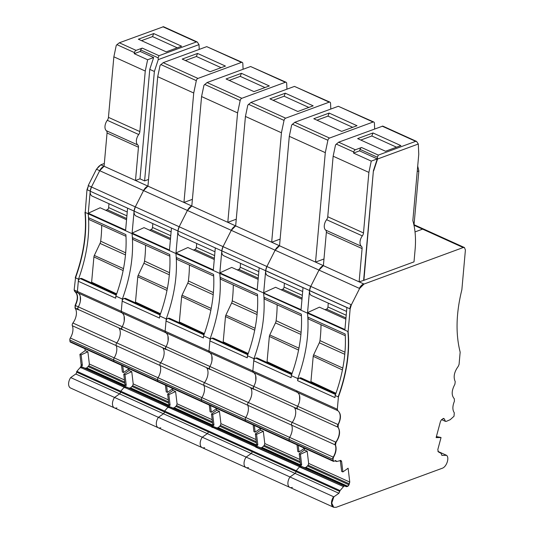 <?xml version="1.0" encoding="UTF-8"?>
<svg xmlns="http://www.w3.org/2000/svg" width="534" height="534" viewBox="0 0 534 534"><rect width="100%" height="100%" fill="white"/><g stroke="black" fill="none" stroke-linecap="round" stroke-linejoin="round"><path stroke-width="0.8" d="M171.107 231.889L136.043 215.996A7.403 4.412 114.4 0 1 134.087 211.104L134.094 211.01A7.403 4.412 -65.6 0 1 135.316 206.872L143.553 190.571L99.698 170.693L91.454 186.993L90.233 191.132A7.403 4.412 -65.6 0 1 91.454 186.993L99.698 170.693A7.403 4.412 -65.6 0 1 104.083 166.254L99.698 170.693L96.714 169.345A7.403 4.412 -65.6 0 1 101.106 164.906L104.083 166.254L107.054 132.986A3.698 2.203 -65.6 0 0 106.366 130.717A7.403 4.412 -65.6 0 1 107.301 120.297A3.698 2.203 -65.6 0 0 108.449 117.353L113.855 56.811L116.225 45.51L116.926 44.656L119.336 42.793L163.484 26.7L197.253 42.006L199.015 44.616L158.251 59.621L158.111 57.832L159.019 55.703L196.385 41.946L197.253 42.006M74.153 289.975L121.265 311.329L121.779 312.764A2.223 1.322 -65.6 0 1 121.265 311.329L122.359 299.053L115.865 296.11L115.678 298.199L78.311 281.264L77.403 291.451L77.917 292.886A2.223 1.322 -65.6 0 1 77.403 291.451L78.498 279.175C86.842 256.06 90.079 234.266 88.21 213.787L90.233 191.132L87.256 189.784L88.477 185.645L86.989 189.663L85.233 212.432C87.102 232.917 83.865 254.711 75.521 277.827L74.153 289.975L74.673 291.41C78.004 294.247 78.144 298.906 75.094 305.381L75.067 308.125L77.23 309.106L78.344 306.856L75.367 305.508L75.221 308.105A11.101 6.615 -65.6 0 1 75.334 308.245M80.38 300.976L80.24 296.27M77.937 308.846L77.23 309.106M84.966 212.312C86.835 232.791 83.598 254.591 75.254 277.7M104.33 163.491L100.839 164.779L96.447 169.218L88.21 185.525M125.984 236.295L89.712 219.861A4.439 2.643 114.4 0 1 88.524 217.692A111.025 66.143 114.4 0 0 88.21 213.787L85.233 212.432M78.498 279.175L75.521 277.827M361.565 147.504A2.223 1.322 -65.6 0 0 360.036 149.353L359.542 150.855L377.278 158.892L373.399 170.746L363.901 280.31L414.004 261.867L415.098 249.625A81.422 48.501 -65.6 0 0 412.842 220.609L418.763 154.266L418.309 144.013L377.551 159.019L377.404 157.23L378.319 155.1L361.565 147.504L355.384 149.78L338.629 142.184L382.785 126.097L416.553 141.403L418.309 144.013M417.228 171.507L418.843 170.913L417.708 166.101M418.843 170.913L413.99 225.281M373.666 170.867L377.551 159.019M416.553 141.403L415.686 141.343L378.319 155.1M357.64 138.613L372.999 132.959L400.887 145.595L385.528 151.249L357.64 138.613M360.817 140.048L371.824 135.996L372.999 132.959M371.824 135.996L396.542 147.197M359.542 150.855L353.528 153.071L353.755 151.996A2.223 1.322 -65.6 0 1 355.384 149.78M338.629 142.184L335.526 144.908L333.149 156.208L368.887 172.402L371.264 161.108L353.528 153.071M377.278 158.892L371.264 161.108M333.149 156.208L327.749 216.751L363.487 232.944L368.887 172.402M327.749 216.751A3.698 2.203 -65.6 0 1 326.594 219.694A7.403 4.412 -65.6 0 0 325.667 230.114A3.698 2.203 -65.6 0 1 326.354 232.383L323.384 265.652L359.122 281.845L362.092 248.584L326.354 232.383M363.487 232.944A3.698 2.203 -65.6 0 1 362.332 235.888L326.594 219.694M362.092 248.584A3.698 2.203 -65.6 0 0 361.405 246.314A7.403 4.412 -65.6 0 1 362.332 235.888M324.986 309.68L326.534 309.113A1.849 1.101 114.4 0 0 327.936 306.963L328.276 303.132M345.278 335.692L309.012 319.259A4.439 2.643 114.4 0 1 307.824 317.089A111.025 66.143 114.4 0 0 307.511 313.178L307.564 312.604L319.439 307.163L345.852 319.138M321.001 324.692A111.92 66.67 -65.6 0 1 319.973 340.592A4.592 2.737 -65.6 0 1 319.325 342.795L313.618 354.85A2.81 1.675 -65.6 0 0 313.211 356.311L310.855 382.337M335.826 393.658L301.263 377.992A5.18 3.084 114.4 0 0 299.547 377.992L299.294 378.085A2.223 1.322 -65.6 0 0 297.612 380.662L297.798 378.573C306.142 355.457 309.38 333.663 307.511 313.178L348.121 331.587L350.144 308.939L351.365 304.801L359.602 288.5L363.994 284.055L463.205 247.542L464.433 247.536L465.408 249.985L461.863 289.722C456.083 313.017 455.522 333.83 460.161 352.16L459.066 364.435L458.252 366.357C454.174 371.924 453.159 377.004 455.222 381.603L454.895 384.266C451.51 390.548 451.317 395.374 454.307 398.758L454.427 401.221C452.418 406.074 452.378 409.932 454.294 412.809L454.007 416.266L450.195 419.697L446.291 421.379L445.349 421.286L444.482 419.15L443.514 418.442L441.378 419.837L440.43 421.566L436.124 437.593L441.044 437.553L437.82 449.535L438.327 451.851L441.137 453.386L441.858 455.382L446.604 455.348C449.661 457.852 446.524 466.99 442.165 468.285L336.2 507.293L333.743 507.3L331.754 503.108L333.843 496.854L338.91 493.276L340.051 490.592L343.569 486.561L344.61 485.92L346.372 486.688L347.854 486.314L349.022 484.825L349.763 482.062L348.115 468.231L342.875 471.929L341.64 461.583L340.966 460.462L336.594 461.509L335.799 460.582L333.543 461.396L332.976 459.287L333.49 457.278C336.066 452.745 336.734 448.653 335.486 445.002L336.066 442.286C339.884 436.391 340.565 431.385 338.109 427.253L338.256 424.657C341.306 418.182 341.159 413.523 337.828 410.686L337.314 409.258L338.409 396.976C346.753 373.867 349.99 352.073 348.121 331.587M333.59 507.227A7.403 4.412 -65.6 0 1 333.476 507.173A7.403 4.412 -65.6 0 1 333.576 496.727L289.989 476.975L295.048 473.398A1.482 0.881 114.4 0 0 295.909 471.535L339.771 491.413M294.761 407.702L294.548 407.782A11.101 6.615 -65.6 0 1 292.205 422.407L248.343 402.529A2.223 1.322 114.4 0 0 247.763 405.246A2.223 1.322 -65.6 0 1 248.343 402.529A11.101 6.615 114.4 0 0 250.693 387.898L250.9 387.824M297.498 408.85A2.223 1.322 -65.6 0 1 297.645 406.254A11.101 6.615 -65.6 0 0 297.218 392.283A2.223 1.322 -65.6 0 1 296.704 390.848L297.218 392.283L337.561 410.566A11.101 6.615 -65.6 0 1 337.982 424.537A2.223 1.322 -65.6 0 0 337.842 427.133L297.498 408.85A11.101 6.615 -65.6 0 1 297.798 409.251L294.548 407.782M300.428 454.247L299.214 453.746L304.46 450.042L307.19 451.183L300.428 454.247L301.657 464.633L300.342 467.33L343.495 486.628M299.214 453.746L300.442 464.079L301.657 464.633M338.109 427.253L337.842 427.133A11.101 6.615 -65.6 0 1 335.793 442.165A2.223 1.322 -65.6 0 0 335.212 444.882L291.624 425.124A2.223 1.322 -65.6 0 1 292.205 422.407A11.101 6.615 -65.6 0 0 294.368 407.522L296.53 408.503L297.645 406.254L253.783 386.376L252.716 388.552L209.782 369.087A11.101 6.615 -65.6 0 1 210.076 369.495L206.832 368.019A11.101 6.615 114.4 0 1 204.482 382.644A2.223 1.322 114.4 0 0 203.908 385.368A2.223 1.322 -65.6 0 1 204.482 382.644L160.627 362.766A2.223 1.322 114.4 0 0 160.046 365.49A2.223 1.322 -65.6 0 1 160.627 362.766A11.101 6.615 114.4 0 0 162.97 348.141L163.184 348.061M336.066 442.286L292.205 422.407A2.223 1.322 -65.6 0 0 291.624 425.124A11.101 6.615 -65.6 0 1 289.628 437.393L245.767 417.515A2.223 1.322 114.4 0 0 245.26 419.53A2.223 1.322 -65.6 0 1 245.767 417.515A11.101 6.615 114.4 0 0 247.763 405.246A11.101 6.615 -65.6 0 1 245.767 417.515L201.912 397.636A2.223 1.322 114.4 0 0 201.398 399.646L201.572 401.114A1.482 0.881 114.4 0 0 201.959 401.755L333.269 461.276A1.482 0.881 114.4 0 0 333.416 461.316M307.19 451.183L308.645 463.425L308.158 465.214L305.869 467.484L304.2 467.577L301.99 466.603L300.649 467.11M342.875 471.929L341.66 471.415L340.271 460.408M335.098 460.688L336.594 461.509M335.486 445.002L335.212 444.882A11.101 6.615 -65.6 0 1 333.216 457.151A2.223 1.322 -65.6 0 0 332.709 459.167L289.121 439.409A2.223 1.322 -65.6 0 1 289.628 437.393A11.101 6.615 -65.6 0 0 291.624 425.124L203.908 385.368A11.101 6.615 -65.6 0 1 201.912 397.636A11.101 6.615 114.4 0 0 203.908 385.368L160.046 365.49A11.101 6.615 -65.6 0 1 158.051 377.758A2.223 1.322 114.4 0 0 157.537 379.767L157.71 381.236A1.482 0.881 114.4 0 0 158.104 381.877L201.959 401.755A1.482 0.881 114.4 0 1 201.572 401.114L245.433 420.992A1.482 0.881 114.4 0 0 245.82 421.64A1.482 0.881 114.4 0 1 245.433 420.992L289.294 440.87A1.482 0.881 114.4 0 0 289.682 441.518A1.482 0.881 114.4 0 1 289.294 440.87L332.882 460.628A1.482 0.881 114.4 0 0 333.269 461.276L333.543 461.396M307.824 317.089L345.184 334.024A111.025 66.143 114.4 0 1 335.158 395.507L334.972 397.596L297.612 380.662M253.937 358.688L247.442 355.744L247.255 357.833L209.895 340.899L208.981 351.092L210.082 338.81L203.581 335.866L203.394 337.955L166.034 321.021L165.126 331.207L166.221 318.931L159.719 315.988L159.532 318.077L122.173 301.143L121.265 311.329L165.126 331.207L165.64 332.642A2.223 1.322 -65.6 0 1 165.126 331.207L208.981 351.092L209.502 352.52A2.223 1.322 -65.6 0 1 208.981 351.092L252.842 370.97L253.356 372.398A2.223 1.322 -65.6 0 1 252.842 370.97L253.937 358.688C262.281 335.579 265.518 313.785 263.649 293.299L307.511 313.178L309.533 290.529A7.403 4.412 -65.6 0 1 310.755 286.391L309.526 290.616A7.403 4.412 114.4 0 0 311.482 295.516L346.546 311.409M307.564 312.604L344.924 329.538L346.886 307.551L309.526 290.616M335.158 395.507L338.409 396.976M301.423 315.814L265.151 299.374A4.439 2.643 114.4 0 1 263.963 297.204A111.025 66.143 114.4 0 0 263.649 293.299L265.672 270.651A7.403 4.412 -65.6 0 1 266.893 266.513L265.672 270.651L349.877 308.812A7.403 4.412 -65.6 0 1 351.098 304.674L310.755 286.391L318.992 270.091A7.403 4.412 -65.6 0 1 323.384 265.652L318.992 270.091L275.137 250.212A7.403 4.412 -65.6 0 1 279.522 245.773L275.137 250.212L231.275 230.334A7.403 4.412 -65.6 0 1 235.668 225.889L245.433 116.445L281.438 132.766L284.041 120.397A2.223 1.322 -65.6 0 1 285.67 118.181L329.218 102.154A2.223 1.322 -65.6 0 1 329.952 102.154A2.223 1.322 -65.6 0 1 330.546 103.276L330.806 109.043M258.823 271.652L223.759 255.759A7.403 4.412 114.4 0 1 221.804 250.86L221.817 250.773A7.403 4.412 -65.6 0 1 223.038 246.635L310.755 286.391L318.992 270.091L359.335 288.373A7.403 4.412 -65.6 0 1 363.727 283.934L359.122 281.845L363.901 280.31M373.399 170.746L363.634 280.19M464.433 247.536L464.159 247.416A3.698 2.203 -65.6 0 0 462.931 247.416L422.594 229.133A3.698 2.203 -65.6 0 1 423.816 229.133L422.594 229.133L415.018 231.916L422.594 229.133L413.99 225.235M436.398 436.572L440.77 437.426L436.158 437.466M446.604 455.348L437.9 451.397M443.921 418.529L443.514 418.442M445.483 421.386L441.605 419.591M292.338 487.409A7.403 4.412 -65.6 0 1 289.882 487.415A7.403 4.412 -65.6 0 1 289.989 476.975L202.266 437.212L207.332 433.641A1.482 0.881 114.4 0 0 208.193 431.772A1.482 0.881 114.4 0 0 208.187 431.726A0.741 0.441 114.4 0 0 208.193 431.772L252.055 451.651A1.482 0.881 114.4 0 0 252.048 451.61A0.741 0.441 114.4 0 0 252.055 451.651L295.916 471.535A1.482 0.881 114.4 0 0 295.909 471.489A0.741 0.441 114.4 0 0 295.916 471.535A1.482 0.881 114.4 0 1 295.048 473.398L289.989 476.975A7.403 4.412 -65.6 0 0 289.882 487.415L246.02 467.537A7.403 4.412 -65.6 0 1 246.127 457.091L251.194 453.52A1.482 0.881 114.4 0 0 252.055 451.657A1.482 0.881 114.4 0 1 251.194 453.52L246.127 457.091A7.403 4.412 114.4 0 0 246.02 467.537L202.166 447.659A7.403 4.412 -65.6 0 1 202.266 437.212A7.403 4.412 114.4 0 0 202.166 447.659L158.304 427.781A7.403 4.412 -65.6 0 1 158.404 417.334L163.471 413.757A1.482 0.881 114.4 0 0 164.332 411.894A1.482 0.881 114.4 0 0 164.325 411.847A0.741 0.441 114.4 0 0 164.332 411.894L208.193 431.772A1.482 0.881 114.4 0 1 207.332 433.641L202.266 437.212L158.404 417.334A7.403 4.412 114.4 0 0 158.304 427.781L114.443 407.903A7.403 4.412 -65.6 0 1 114.55 397.456L119.609 393.878A1.482 0.881 114.4 0 0 120.47 392.016A1.482 0.881 114.4 0 0 120.47 391.969A0.741 0.441 114.4 0 0 120.47 392.016L164.332 411.894A1.482 0.881 114.4 0 1 163.471 413.757L158.404 417.334L114.55 397.456A7.403 4.412 114.4 0 0 114.443 407.903L70.581 388.018A7.403 4.412 114.4 0 1 70.688 377.578L75.755 374A1.482 0.881 114.4 0 0 76.616 372.138A1.482 0.881 114.4 0 0 76.609 372.091A0.741 0.441 114.4 0 1 76.889 371.317L120.751 391.202A0.741 0.441 114.4 0 0 120.47 391.969A0.741 0.441 114.4 0 1 120.751 391.202L164.612 411.08A0.741 0.441 114.4 0 0 164.332 411.847A0.741 0.441 114.4 0 1 164.612 411.08L208.467 430.958A0.741 0.441 114.4 0 0 208.187 431.726A0.741 0.441 114.4 0 1 208.467 430.958L252.328 450.836A0.741 0.441 114.4 0 0 252.048 451.61A0.741 0.441 114.4 0 1 252.328 450.836L296.19 470.714A0.741 0.441 114.4 0 0 295.909 471.489A0.741 0.441 114.4 0 1 296.19 470.714L340.051 490.592M256.567 434.369L255.352 433.868L260.599 430.164L263.329 431.298L256.567 434.369L257.802 444.749L256.48 447.452L299.627 466.749L296.19 470.714L299.474 466.936A2.59 1.542 114.4 0 0 300.442 464.079M297.004 444.835L297.798 451.537L299.013 452.038L304.253 448.34L304.46 450.042L304.226 448.113M121.799 328.724L121.091 328.984L118.928 328.003A11.101 6.615 -65.6 0 1 116.766 342.888A2.223 1.322 114.4 0 0 116.185 345.605L160.046 365.49A11.101 6.615 114.4 0 1 158.051 377.758L70.328 337.995A2.223 1.322 114.4 0 0 69.82 340.011L113.682 359.889L113.855 361.358L113.682 359.889A2.223 1.322 -65.6 0 1 114.189 357.88A11.101 6.615 114.4 0 0 116.185 345.605A11.101 6.615 -65.6 0 1 114.189 357.88A2.223 1.322 114.4 0 0 113.682 359.889L157.537 379.767L157.71 381.236L201.572 401.114L201.398 399.646L157.537 379.767A2.223 1.322 -65.6 0 1 158.051 377.758L201.912 397.636A2.223 1.322 -65.6 0 0 201.398 399.646L245.26 419.53L245.433 420.992L245.26 419.53L289.121 439.409L289.294 440.87L289.121 439.409A2.223 1.322 -65.6 0 1 289.628 437.393L333.49 457.278M211.491 413.983L216.737 410.286L219.467 411.42L212.706 414.491L211.491 413.983L212.719 424.323A2.59 1.542 114.4 0 1 211.751 427.18L211.918 426.993M209.281 405.079L210.076 411.774L211.29 412.281L216.537 408.577L216.737 410.286L216.51 408.35M248.477 467.53A7.403 4.412 -65.6 0 1 246.02 467.537M253.376 388.365L252.716 388.552M252.669 388.625L250.506 387.644A11.101 6.615 -65.6 0 1 248.343 402.529L204.482 382.644A11.101 6.615 -65.6 0 0 206.645 367.766L208.814 368.747L209.922 366.498L166.067 346.613L164.993 348.789L122.059 329.331A11.101 6.615 -65.6 0 1 122.359 329.732L119.109 328.263A11.101 6.615 114.4 0 1 116.766 342.888L72.904 323.01A2.223 1.322 114.4 0 0 72.324 325.727A11.101 6.615 114.4 0 1 70.328 337.995M219.467 411.42L220.922 423.669L220.442 425.451L256.287 441.698M260.372 428.235L260.599 430.164L260.398 428.462L255.152 432.16L253.937 431.652L253.143 424.957M212.706 414.491L213.94 424.87L212.619 427.574L212.933 427.347L255.826 446.791M255.773 446.871L255.612 447.058A2.59 1.542 114.4 0 0 256.58 444.201L257.802 444.749M266.893 266.513L275.137 250.212L266.893 266.513M255.819 380.495L255.679 375.789M209.782 369.087A2.223 1.322 -65.6 0 1 209.922 366.498A11.101 6.615 -65.6 0 0 209.502 352.52L165.64 332.642A11.101 6.615 -65.6 0 1 166.067 346.613L122.206 326.735L121.131 328.911L78.198 309.453A11.101 6.615 -65.6 0 1 78.498 309.853L75.247 308.385A11.101 6.615 114.4 0 1 72.904 323.01M220.442 425.451L218.146 427.727L216.477 427.814L214.274 426.846L212.933 427.347M255.152 432.16L254.358 425.511M214.962 251.768L179.898 235.874A7.403 4.412 114.4 0 1 177.949 230.982L177.956 230.895A7.403 4.412 -65.6 0 1 179.177 226.756L187.414 210.449A7.403 4.412 -65.6 0 1 191.806 206.011L271.673 242.209L280.116 239.105M245.433 116.445L247.809 105.151L250.913 102.428L294.461 86.401L329.952 102.154M279.522 245.773L315.534 262.094L325.299 152.644L289.294 136.324L279.522 245.773L271.673 242.209L281.438 132.766M88.477 185.645L223.038 246.635L231.275 230.334L143.553 190.571A7.403 4.412 -65.6 0 1 147.945 186.132L157.71 76.689L193.722 93.009L196.325 80.641A2.223 1.322 -65.6 0 1 197.954 78.425L241.495 62.391A2.223 1.322 -65.6 0 1 242.236 62.391A2.223 1.322 -65.6 0 1 242.83 63.519L243.083 69.286M257.562 295.936L221.29 279.496A4.439 2.643 114.4 0 1 220.108 277.326A111.025 66.143 114.4 0 0 219.794 273.421L219.841 272.847L257.208 289.782L259.17 267.794L221.804 250.86M210.082 338.81C218.426 315.701 221.663 293.907 219.794 273.421L301.063 309.66L303.025 287.672L90.226 191.219A7.403 4.412 114.4 0 0 92.182 196.118L127.246 212.011M237.27 269.924L238.811 269.35A1.849 1.101 114.4 0 0 240.213 267.207L240.56 263.369M219.841 272.847L231.716 267.407L258.136 279.375M247.442 355.744A111.025 66.143 114.4 0 0 257.468 294.261L220.108 277.326M233.285 284.929A111.92 66.67 -65.6 0 1 232.257 300.836A4.592 2.737 -65.6 0 1 231.602 303.038L225.902 315.093A2.81 1.675 -65.6 0 0 225.488 316.555L223.132 342.574M248.11 353.895L213.547 338.229A5.18 3.084 114.4 0 0 211.824 338.236L247.803 354.75M209.895 340.899A2.223 1.322 -65.6 0 1 211.577 338.329M313.164 105.839L285.283 93.196L269.924 98.85L297.812 111.493L313.164 105.839M273.094 100.292L284.108 96.233L285.283 93.196M284.108 96.233L308.819 107.441M255.352 433.868L256.58 444.201M296.57 408.43L253.637 388.972A11.101 6.615 -65.6 0 1 253.937 389.373L250.693 387.898M263.329 431.298L264.784 443.547L264.297 445.329L300.141 461.576M299.681 400.373L299.541 395.667M253.637 388.972A2.223 1.322 -65.6 0 1 253.783 386.376L209.922 366.498M297.238 408.243L296.53 408.503M256.694 447.285L299.687 466.669M264.297 445.329L262.007 447.605L260.338 447.699L258.136 446.724L256.787 447.225M299.013 452.038L298.219 445.389M323.384 265.652L315.534 262.094L323.978 258.983M374.661 128.928L374.407 123.16A2.223 1.322 -65.6 0 0 373.813 122.032L338.322 106.279L294.775 122.306L291.664 125.029L289.294 136.324M325.299 152.644L327.903 140.275A2.223 1.322 -65.6 0 1 329.531 138.059L373.079 122.032A2.223 1.322 -65.6 0 1 373.813 122.032M265.665 270.738A7.403 4.412 114.4 0 0 267.621 275.637L302.685 291.531M281.131 289.802L282.673 289.234A1.849 1.101 114.4 0 0 284.075 287.085L284.415 283.247M263.703 292.725L275.577 287.285L301.997 299.26M263.963 297.204L301.33 314.139A111.025 66.143 114.4 0 1 291.304 375.622L297.798 378.573M277.139 304.814A111.92 66.67 -65.6 0 1 276.118 320.714A4.592 2.737 -65.6 0 1 275.464 322.916L269.763 334.972A2.81 1.675 -65.6 0 0 269.35 336.433L266.993 362.459M291.971 373.773L257.408 358.107A5.18 3.084 114.4 0 0 255.686 358.114L291.664 374.628M337.828 410.686L337.561 410.566A2.223 1.322 -65.6 0 1 337.041 409.131L252.842 370.97L253.75 360.784A2.223 1.322 -65.6 0 1 255.439 358.207M291.304 375.622L291.117 377.718L253.75 360.784M297.218 392.283L253.356 372.398A11.101 6.615 -65.6 0 1 253.783 386.376M357.026 125.717L329.144 113.075L313.785 118.728L341.667 131.371L357.026 125.717M316.956 120.17L327.969 116.118L329.144 113.075M327.969 116.118L352.68 127.319M167.636 394.105L172.876 390.407L175.606 391.542L168.844 394.613L167.636 394.105L168.864 404.438A2.59 1.542 114.4 0 1 167.89 407.302L164.612 411.08L168.056 407.115L125.116 387.651L168.103 407.028M165.42 385.194L166.221 391.896L167.429 392.403L172.676 388.699L172.876 390.407L172.649 388.472M204.615 447.652A7.403 4.412 -65.6 0 1 202.166 447.659M208.854 368.674L165.92 349.209A11.101 6.615 -65.6 0 1 166.221 349.616L162.97 348.141M175.606 391.542L177.061 403.784L176.58 405.573L212.425 421.82M168.844 394.613L170.079 404.992L168.757 407.696L169.071 407.469L211.965 426.913M235.668 225.889L231.275 230.334L223.038 246.635L221.817 250.773L219.794 273.421L175.933 253.543L175.986 252.962L213.346 269.897L215.309 247.916L177.949 230.982M211.965 360.617L211.818 355.911M165.92 349.209A2.223 1.322 -65.6 0 1 166.067 346.613M209.522 368.487L208.814 368.747M176.58 405.573L174.284 407.842L172.615 407.936L170.413 406.961L169.071 407.469M211.29 412.281L210.503 405.626M104.083 166.254L191.806 206.011L201.572 96.567L237.583 112.888L227.811 222.331L236.262 219.22M286.945 89.165L286.691 83.397A2.223 1.322 -65.6 0 0 286.097 82.269L250.6 66.516L207.052 82.55L203.948 85.273L201.572 96.567M237.583 112.888L240.18 100.519A2.223 1.322 -65.6 0 1 241.809 98.303L285.356 82.276A2.223 1.322 -65.6 0 1 286.097 82.269M193.408 250.039L194.95 249.471A1.849 1.101 114.4 0 0 196.352 247.329L196.699 243.491M175.986 252.962L187.855 247.522L214.274 259.497M203.581 335.866A111.025 66.143 114.4 0 0 213.607 274.383L176.247 257.448A111.025 66.143 114.4 0 0 175.933 253.543L177.956 230.895L179.177 226.756L187.414 210.449L191.806 206.011M176.247 257.448A4.439 2.643 114.4 0 0 177.428 259.617L213.7 276.058M189.423 265.051A111.92 66.67 -65.6 0 1 188.395 280.957A4.592 2.737 -65.6 0 1 187.748 283.154L182.041 295.209A2.81 1.675 -65.6 0 0 181.633 296.67L179.277 322.696M204.248 334.017L169.685 318.351A5.18 3.084 114.4 0 0 167.97 318.357L203.948 334.871M166.034 321.021A2.223 1.322 -65.6 0 1 167.716 318.451M269.31 85.961L241.421 73.318L226.062 78.972L253.95 91.614L269.31 85.961M229.233 80.407L240.247 76.355L241.421 73.318M240.247 76.355L264.957 87.556M123.775 374.227L129.021 370.529L131.751 371.664L124.989 374.734L123.775 374.227L125.003 384.56A2.59 1.542 114.4 0 1 124.035 387.424L120.751 391.202L124.195 387.23L81.255 367.766L124.242 387.15M121.565 365.316L122.359 372.018L123.574 372.525L128.814 368.82L129.021 370.529L128.787 368.594M113.855 361.358A1.482 0.881 114.4 0 0 114.243 361.999L158.104 381.877A1.482 0.881 114.4 0 1 157.71 381.236L113.855 361.358A1.482 0.881 114.4 0 0 114.243 361.999L70.381 342.12A1.482 0.881 114.4 0 1 69.994 341.48L113.855 361.358M160.761 427.774A7.403 4.412 -65.6 0 1 158.304 427.781M165.66 348.609L164.993 348.789M164.953 348.862L162.783 347.881A11.101 6.615 -65.6 0 1 160.627 362.766L116.766 342.888A2.223 1.322 -65.6 0 0 116.185 345.605L72.324 325.727M131.751 371.664L133.206 383.906L132.719 385.695L168.564 401.942M124.989 374.734L126.218 385.114L125.116 387.651M166.221 318.931C174.565 295.823 177.802 274.022 175.933 253.543L132.072 233.665L132.125 233.084L169.485 250.019L171.447 228.038L134.087 211.104M168.103 340.739L167.956 336.033M122.059 329.331A2.223 1.322 -65.6 0 1 122.206 326.735L78.344 306.856A2.223 1.322 -65.6 0 0 78.198 309.453M132.719 385.695L130.429 387.964L128.761 388.058L126.551 387.083L125.21 387.591M167.429 392.403L166.641 385.748M193.722 93.009L183.956 202.453L192.4 199.342M157.71 76.689L160.087 65.388L163.19 62.672L206.738 46.638L242.236 62.391M149.547 230.161L151.095 229.593A1.849 1.101 114.4 0 0 152.497 227.451L152.837 223.612M132.125 233.084L144 227.644L170.413 239.619M159.719 315.988A111.025 66.143 114.4 0 0 169.745 254.504L132.385 237.57A111.025 66.143 114.4 0 0 132.072 233.665L134.094 211.01L135.316 206.872L143.553 190.571L147.945 186.132M132.385 237.57A4.439 2.643 114.4 0 0 133.573 239.739L169.839 256.18M145.562 245.173A111.92 66.67 -65.6 0 1 144.534 261.079A4.592 2.737 -65.6 0 1 143.886 263.275L138.179 275.33A2.81 1.675 -65.6 0 0 137.772 276.792L135.416 302.818M160.387 314.139L125.824 298.473A5.18 3.084 114.4 0 0 124.108 298.479L160.087 314.987M122.173 301.143A2.223 1.322 -65.6 0 1 123.855 298.566M165.64 332.642L121.779 312.764A11.101 6.615 -65.6 0 1 122.206 326.735M225.448 66.076L197.56 53.44L182.201 59.094L210.089 71.73L225.448 66.076M185.378 60.529L196.385 56.477L197.56 53.44M196.385 56.477L221.103 67.678M79.913 354.349L85.16 350.644L87.89 351.786L81.128 354.85L79.913 354.349L81.141 364.682A2.59 1.542 114.4 0 1 80.173 367.539L76.889 371.317M85.16 350.644L84.933 348.715M69.82 340.011L69.994 341.48M116.899 407.896A7.403 4.412 -65.6 0 1 114.443 407.903M75.755 374L119.609 393.878L114.55 397.456L70.688 377.578M87.89 351.786L89.345 364.028L88.858 365.817L124.702 382.064M81.128 354.85L82.363 365.236L81.255 367.766M76.616 372.138L120.47 392.016A1.482 0.881 114.4 0 1 119.609 393.878L338.643 493.156A1.482 0.881 114.4 0 0 339.504 491.293L339.778 490.472M122.359 299.053C130.703 275.945 133.941 254.144 132.072 233.665L88.21 213.787L88.264 213.206L125.623 230.141L127.586 208.153L90.226 191.219M124.242 320.861L124.102 316.155M88.858 365.817L86.568 368.086L84.899 368.18L82.697 367.205L81.348 367.712M123.574 372.525L122.78 365.87M108.449 117.353L139.855 131.584A3.698 2.203 -65.6 0 1 138.707 134.528A7.403 4.412 -65.6 0 0 137.772 144.954A3.698 2.203 -65.6 0 1 138.46 147.224L135.489 180.485L140.001 178.83L144.601 180.913L148.539 179.464M199.222 49.408L199.015 44.616M136.09 50.383L142.271 48.107A2.223 1.322 -65.6 0 0 140.736 49.956L140.248 51.458L134.234 53.674L134.455 52.599A2.223 1.322 -65.6 0 1 136.09 50.383L119.336 42.793M113.855 56.811L145.261 71.042L147.631 59.748L134.234 53.674M139.855 131.584L145.261 71.042M105.692 210.283L107.234 209.715A1.849 1.101 114.4 0 0 108.636 207.572L108.976 203.734M88.264 213.206L100.138 207.766L126.551 219.741M115.865 296.11A111.025 66.143 114.4 0 0 125.89 234.626L88.524 217.692M101.7 225.295A111.92 66.67 -65.6 0 1 100.679 241.201A4.592 2.737 -65.6 0 1 100.025 243.397L94.324 255.452A2.81 1.675 -65.6 0 0 93.911 256.914L91.554 282.94M116.532 294.261L81.969 278.594A5.18 3.084 114.4 0 0 80.247 278.594L116.225 295.108M78.311 281.264A2.223 1.322 -65.6 0 1 80 278.688M121.779 312.764L77.917 292.886A11.101 6.615 -65.6 0 1 78.344 306.856M140.248 51.458L153.645 57.532L149.767 69.38L140.001 178.83M153.645 57.532L147.631 59.748M149.767 69.38L154.373 71.469L144.601 180.913M154.373 71.469L158.251 59.621M138.346 39.216L153.705 33.562L181.587 46.198L166.228 51.851L138.346 39.216M141.517 40.651L152.524 36.599L153.705 33.562M152.524 36.599L177.241 47.8M77.276 309.032L74.954 307.978M75.094 305.381L75.367 305.508C78.418 299.027 78.271 294.368 74.94 291.531L74.673 291.41M74.426 290.102L74.94 291.531L77.917 292.886M360.036 149.353L377.404 157.23M415.686 141.343L382.177 126.157M353.755 151.996L336.226 144.053M361.405 246.314L325.667 230.114M327.936 306.963L346.199 315.247M326.534 309.113L345.965 317.917M344.964 352.233L319.973 340.592M344.777 354.309L319.325 342.795M342.795 368.053L313.618 354.85M313.211 356.311L342.428 369.949M335.959 393.284L310.955 381.61M299.547 377.992L335.586 394.332M335.526 394.506L299.294 378.085M338.256 424.657L297.645 406.254M301.99 466.603L344.423 485.953M301.757 466.616L344.156 485.833M304.2 467.577L346.099 486.567A2.59 1.542 114.4 0 0 347.414 486.314L347.681 486.434M305.869 467.484L347.414 486.314M306.095 467.384L347.587 486.187A2.59 1.542 114.4 0 0 348.749 484.698L349.022 484.825M307.617 466.055L348.749 484.698M308.158 465.214L349.156 483.791A2.59 1.542 114.4 0 0 349.49 481.942L349.763 482.062M308.645 463.425L349.49 481.942M335.652 460.542A1.482 0.881 114.4 0 1 335.906 461.056A0.741 0.441 114.4 0 0 336.26 461.403M340.826 460.408A2.59 1.542 -65.6 0 1 341.373 461.463L340.425 461.036M338.142 396.855A111.025 66.143 114.4 0 0 347.854 331.467M414.044 224.701L464.159 247.416A3.698 2.203 -65.6 0 1 464.293 247.482M445.109 421.219L441.578 419.617L445.076 421.166M443.794 418.476A2.59 1.542 -65.6 0 1 444.215 419.023L443.033 418.489M299.474 466.936L300.342 467.33M300.555 467.163L343.222 486.507M220.922 423.669L256.033 439.582M212.719 424.323L213.94 424.87M211.751 427.18L212.619 427.574M212.832 427.407L255.766 446.865M214.034 426.86L256.273 445.997M214.274 426.846L256.313 445.897L216.477 427.814M218.146 427.727L256.54 445.129M218.373 427.627L256.567 444.935M219.895 426.299L256.42 442.853M284.041 120.397L248.51 104.29M240.213 267.207L258.483 275.484M238.811 269.35L258.242 278.161M257.241 312.47L232.257 300.836M257.054 314.553L231.602 303.038M255.078 328.297L225.902 315.093M225.488 316.555L254.705 330.186M248.243 353.528L223.232 341.853M211.824 338.236L247.869 354.569M253.356 372.398L209.502 352.52M329.218 102.154L294.461 86.401M250.913 102.428L285.67 118.181M264.784 443.547L299.894 459.46M255.612 447.058L256.48 447.452M257.895 446.738L300.128 465.882M258.136 446.724L300.175 465.775M260.338 447.699L300.181 465.755M262.007 447.605L300.402 465.007M262.234 447.505L300.428 464.814M263.756 446.177L300.282 462.731M327.903 140.275L292.372 124.168M284.075 287.085L302.344 295.369M282.673 289.234L302.104 298.039M301.103 332.348L276.118 320.714M300.916 334.431L275.464 322.916M298.94 348.175L269.763 334.972M269.35 336.433L298.566 350.07M292.098 373.406L267.093 361.732M255.686 358.114L291.731 374.447M373.079 122.032L338.322 106.279M294.775 122.306L329.531 138.059M177.061 403.784L212.172 419.697M168.864 404.438L170.079 404.992M167.89 407.302L168.757 407.696M168.971 407.529L211.905 426.986M170.172 406.975L212.412 426.119M170.413 406.961L212.452 426.019M172.615 407.936L212.459 425.999M174.284 407.842L212.679 425.244M174.511 407.742L212.712 425.057M176.033 406.421L212.559 422.975M240.18 100.519L204.649 84.412M196.352 247.329L214.621 255.606M194.95 249.471L214.381 258.282M213.38 292.592L188.395 280.957M213.193 294.675L187.748 283.154M211.217 308.412L182.041 295.209M181.633 296.67L210.85 310.307M204.382 333.643L179.371 321.975M167.97 318.357L204.008 334.691M285.356 82.276L250.6 66.516M207.052 82.55L241.809 98.303M133.206 383.906L168.31 399.819M125.003 384.56L126.218 385.114M124.035 387.424L124.903 387.811M126.318 387.097L168.55 406.24M126.551 387.083L168.59 406.14M128.761 388.058L168.604 406.114M130.429 387.964L168.817 405.366M130.656 387.864L168.851 405.179M132.178 386.536L168.704 403.097M196.325 80.641L160.787 64.534M152.497 227.451L170.76 235.728M151.095 229.593L170.526 238.398M169.525 272.714L144.534 261.079M169.338 274.796L143.886 263.275M167.356 288.534L138.179 275.33M137.772 276.792L166.988 290.429M160.52 313.765L135.516 302.097M124.108 298.479L160.147 314.813M241.495 62.391L206.738 46.638M163.19 62.672L197.954 78.425M89.345 364.028L124.455 379.941M81.141 364.682L82.363 365.236M80.173 367.539L81.041 367.933M82.456 367.218L124.689 386.362M82.697 367.205L124.736 386.262M84.899 368.18L124.742 386.236M86.568 368.086L124.963 385.488M86.795 367.986L124.989 385.301M88.317 366.658L124.843 383.212M134.455 52.599L116.926 44.656M138.707 134.528L107.301 120.297M137.772 144.954L106.366 130.717M138.46 147.224L107.054 132.986M108.636 207.572L126.905 215.849M107.234 209.715L126.665 218.519M125.664 252.836L100.679 241.201M125.477 254.912L100.025 243.397M123.501 268.655L94.324 255.452M93.911 256.914L123.127 270.551M116.659 293.887L91.654 282.212M80.247 278.594L116.292 294.935M196.385 41.946L162.883 26.76M142.271 48.107L159.019 55.703M140.736 49.956L158.111 57.832M334.891 460.829L336.38 461.503M333.743 507.3L289.882 487.415"/></g></svg>
